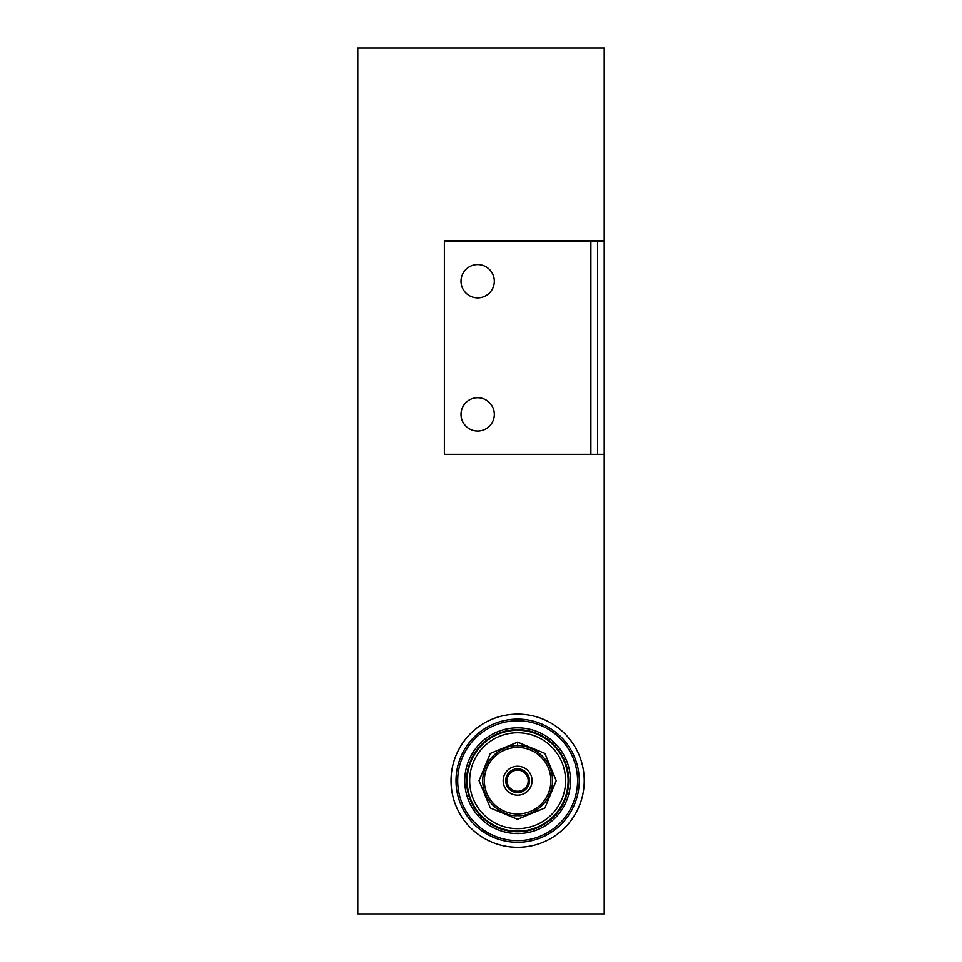 <?xml version="1.0" encoding="UTF-8"?>
<svg xmlns="http://www.w3.org/2000/svg" width="962" height="962" viewBox="0 0 962 962"><rect width="100%" height="100%" fill="white"/><g stroke="black" fill="none" stroke-linecap="round" stroke-linejoin="round"><path stroke-width="1.44" d="M357.792 48.1L357.792 913.9L604.208 913.9L604.208 454.353L444.372 454.353L444.372 241.234L604.208 241.234L604.208 48.1L357.792 48.1M568.085 780.699A50.445 50.445 0 0 1 517.628 831.144A50.445 50.445 0 0 1 467.183 780.699A50.445 50.445 0 0 1 517.628 730.254A50.445 50.445 0 0 1 568.085 780.699M451.034 780.699A66.594 66.594 0 0 1 517.628 714.105A66.594 66.594 0 0 1 584.235 780.699A66.594 66.594 0 0 1 517.628 847.306A66.594 66.594 0 0 1 451.034 780.699M456.024 780.699A61.604 61.604 0 0 1 517.628 719.095A61.604 61.604 0 0 1 579.232 780.699A61.604 61.604 0 0 1 517.628 842.303A61.604 61.604 0 0 1 456.024 780.699M457.696 780.699A59.933 59.933 0 0 1 517.628 720.766A59.933 59.933 0 0 1 577.561 780.699A59.933 59.933 0 0 1 517.628 840.632A59.933 59.933 0 0 1 457.696 780.699M517.628 833.573A52.874 52.874 0 0 1 464.754 780.699A52.874 52.874 0 0 1 517.628 727.825A52.874 52.874 0 0 1 570.502 780.699A52.874 52.874 0 0 1 517.628 833.573M469.672 780.699A47.956 47.956 0 0 0 517.628 828.655A47.956 47.956 0 0 0 565.584 780.699A47.956 47.956 0 0 0 517.628 732.743A47.956 47.956 0 0 0 469.672 780.699M550.889 780.699A33.261 33.261 0 0 1 517.628 813.96A33.261 33.261 0 0 1 484.367 780.699A33.261 33.261 0 0 1 517.628 747.438A33.261 33.261 0 0 1 550.889 780.699M503.162 780.699A14.466 14.466 0 0 1 517.628 766.233A14.466 14.466 0 0 1 532.094 780.699A14.466 14.466 0 0 1 517.628 795.165A14.466 14.466 0 0 1 503.162 780.699M517.628 792.604A11.905 11.905 0 0 1 505.723 780.699A11.905 11.905 0 0 1 517.628 768.794A11.905 11.905 0 0 1 529.533 780.699A11.905 11.905 0 0 1 517.628 792.604M507.058 780.699A10.57 10.57 0 0 0 517.628 791.269A10.57 10.57 0 0 0 528.198 780.699A10.57 10.57 0 0 0 517.628 770.129A10.57 10.57 0 0 0 507.058 780.699M517.628 815.62C507.419 817.027 483.177 806.553 482.708 780.699C483.177 754.845 507.419 744.372 517.628 745.778C527.849 744.372 552.08 754.845 552.561 780.699C552.08 806.553 527.849 817.027 517.628 815.62M477.669 397.739A16.655 16.655 0 0 1 494.324 414.394A16.655 16.655 0 0 1 477.669 431.048A16.655 16.655 0 0 1 461.014 414.394A16.655 16.655 0 0 1 477.669 397.739M477.669 264.55A16.655 16.655 0 0 1 494.324 281.193A16.655 16.655 0 0 1 477.669 297.847A16.655 16.655 0 0 1 461.014 281.193A16.655 16.655 0 0 1 477.669 264.55M604.208 454.353L604.208 241.234M597.546 241.234L597.546 454.353M466.582 780.699A51.046 51.046 0 0 0 517.628 831.757A51.046 51.046 0 0 0 568.686 780.699A51.046 51.046 0 0 0 517.628 729.653A51.046 51.046 0 0 0 466.582 780.699M506.758 780.699A10.871 10.871 0 0 0 517.628 791.57A10.871 10.871 0 0 0 528.499 780.699A10.871 10.871 0 0 0 517.628 769.828A10.871 10.871 0 0 0 506.758 780.699M517.628 745.778L517.628 742.111L544.901 753.402L556.216 780.699L544.901 807.996L517.628 819.287L490.355 807.996L479.04 780.699L490.355 753.402L517.628 742.111M590.884 241.234L590.884 454.353"/></g></svg>
